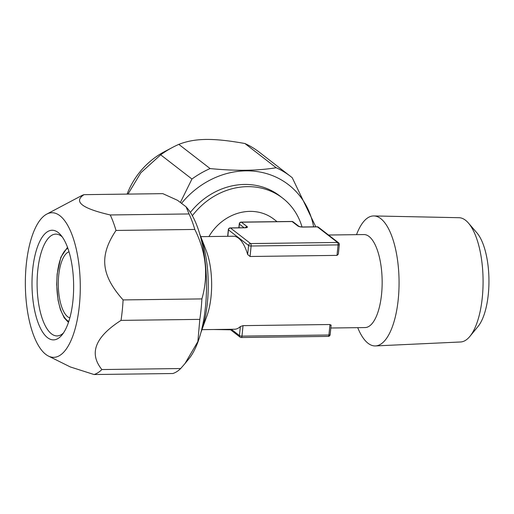 <?xml version="1.0" encoding="UTF-8"?>
<svg xmlns="http://www.w3.org/2000/svg" width="514" height="514" viewBox="0 0 514 514"><rect width="100%" height="100%" fill="white"/><g stroke="black" fill="none" stroke-linecap="round" stroke-linejoin="round"><path stroke-width="0.77" d="M200.1 234.956L206.12 250.376A46.504 17.656 -90.7 0 1 211.068 296.469A46.504 17.656 89.3 0 1 206.962 315.802L201.334 331.376A68.535 26.015 -90.7 0 0 207.386 302.874A68.535 26.015 -90.7 0 0 200.1 234.956A68.535 26.015 -90.7 0 0 199.683 233.915M241.066 337.435A1.96 1.735 -52.3 0 1 239.44 335.584L240.359 326.544A46.504 17.656 89.3 0 1 234.551 329.243L201.957 329.66M240.359 326.544L243.038 325.632L329.988 324.514L330.932 325.381M328.517 235.02L363.893 234.564A46.504 17.656 -90.7 0 1 381.561 294.284A46.504 17.656 89.3 0 1 365.081 327.566L330.823 328.009M250.061 256.492L251.128 246.007L338.077 244.895A1.96 0.52 -174.2 0 0 339.304 244.536L338.328 254.128L337.011 255.381L250.061 256.492L247.677 254.514L248.596 245.474A1.96 0.52 5.8 0 0 251.128 246.007A1.96 0.745 -90.7 0 0 250.601 243.572A1.96 1.735 127.7 0 0 248.596 245.474L228.467 229.893A1.96 0.52 5.8 0 1 228.332 229.674L227.657 236.311M200.762 236.652L233.362 236.234A46.504 17.656 89.3 0 1 247.677 254.514M330.149 334.646A1.96 0.52 -174.2 0 1 328.921 334.999A1.96 0.745 89.3 0 1 328.228 336.4A1.96 1.96 0 0 0 330.149 334.646L331.125 325.054M238.862 227.805L239.261 223.873A1.96 0.52 5.8 0 0 239.395 224.098L244.092 227.734M231.306 329.281L239.44 335.584A1.96 0.52 5.8 0 0 241.972 336.117A1.96 0.745 89.3 0 1 241.278 337.518L328.228 336.4M337.011 255.381L338.077 244.895A1.96 0.745 -90.7 0 0 337.544 242.46A1.96 1.735 -52.3 0 1 338.553 242.788L318.429 227.207A1.96 1.96 0 0 0 317.202 226.796L302.714 226.982C301.969 227.214 297.959 226.211 298.859 226.314L293.121 221.875A1.96 1.96 0 0 0 291.901 221.463L241.182 222.112A1.96 1.96 0 0 0 239.261 223.873M318.429 227.207A1.96 1.735 -52.3 0 0 317.421 226.88L302.926 227.066A3.919 1.047 5.8 0 1 297.869 225.999L292.119 221.547L241.394 222.196L247.15 226.648A3.919 1.047 5.8 0 1 244.96 227.805L230.471 227.991L250.601 243.572L337.544 242.46L317.421 226.88A1.96 0.745 -90.7 0 0 317.202 226.796M291.901 221.463A1.96 0.745 -90.7 0 1 292.119 221.547A1.96 1.735 -52.3 0 1 293.121 221.875M244.96 227.805A1.96 0.745 -90.7 0 0 244.748 227.728L230.253 227.914A1.96 0.745 -90.7 0 1 230.471 227.991A1.96 1.735 127.7 0 0 228.467 229.893L227.818 236.305M241.182 222.112A1.96 0.745 -90.7 0 1 241.394 222.196A1.96 1.735 127.7 0 0 239.395 224.098L239.016 227.798M277.059 221.656L273.878 219.195A46.504 41.191 127.7 0 0 208.941 236.549M192.352 215.713A68.535 60.703 -52.3 0 1 282.694 198.16A68.535 60.703 -52.3 0 1 302.02 226.97M190.373 212.411A68.535 60.703 -52.3 0 1 279.86 195.969L282.694 198.16M230.188 329.468A82.728 73.277 -52.3 0 1 224.785 329.365M313.604 226.841A82.728 73.277 127.7 0 0 259.641 171.972A82.728 73.277 127.7 0 0 181.795 203.017M213.156 329.513L230.606 329.789M315.802 226.815L292.248 177.741A90.56 80.21 127.7 0 0 290.468 176.321A90.56 80.21 127.7 0 0 276.185 167.731C257.765 170.802 235.733 171.078 210.091 168.573A90.56 80.21 127.7 0 0 191.947 179.026L160.683 154.823L140.83 172.788L127.992 194.099M210.091 168.573L178.821 144.37A90.56 80.21 127.7 0 0 172.653 147.345A90.56 80.21 127.7 0 0 160.683 154.823M290.468 176.321L259.204 152.118A90.56 80.21 127.7 0 0 244.915 143.522C213.188 137.803 194.877 138.086 178.821 144.37M276.185 167.731L244.915 143.522M172.653 147.345L164.551 151.617A72.301 64.038 127.7 0 0 127.112 194.106M191.947 179.026L180.536 202.143M468.427 223.05A62.149 23.593 -90.7 0 1 482.293 297.51A62.149 23.593 89.3 0 1 469.88 336.394L478.039 326.467A51.381 19.506 89.3 0 0 488.3 294.323A51.381 19.506 -90.7 0 0 476.838 232.765L468.427 223.05A62.149 23.593 -90.7 0 0 458.983 217.705L373.851 215.938A65.008 24.678 89.3 0 1 398.234 299.411A65.008 24.678 89.3 0 1 375.516 345.928A65.008 24.678 89.3 0 1 357.725 327.662M469.88 336.394A62.149 23.593 89.3 0 1 460.576 341.983L375.516 345.928M356.53 234.66A65.008 24.678 89.3 0 1 373.851 215.938M68.998 251.796A33.288 12.638 -90.7 0 0 58.712 275.369A33.288 12.638 -90.7 0 0 69.846 317.896M63.479 332.944A50.912 19.326 89.3 0 1 57.093 335.918A50.912 19.326 89.3 0 1 37.747 270.544A50.912 19.326 -90.7 0 1 55.788 234.108A50.912 19.326 -90.7 0 1 62.245 236.915M72.943 300.639A54.825 20.811 -90.7 0 0 60.716 234.956A54.825 20.811 -90.7 0 0 32.69 269.477A54.825 20.811 89.3 0 0 39.61 326.435A54.825 20.811 89.3 0 0 61.995 334.942A54.825 20.811 89.3 0 0 72.943 300.639M48.477 356.086A72.301 27.448 89.3 0 0 79.355 305.605A72.301 27.448 -90.7 0 0 46.658 214.165A72.301 27.448 -90.7 0 0 26.272 264.511A72.301 27.448 89.3 0 0 48.477 356.086L70.29 366.938L94.056 374.533L172.852 373.517A90.56 34.38 89.3 0 0 180.677 368.538L101.881 369.553A90.56 34.38 89.3 0 1 94.056 374.533M199.817 319.374L121.021 320.383A90.56 34.38 89.3 0 0 122.287 310.334A90.56 34.38 -90.7 0 0 123.097 299.919L201.893 298.91A90.56 34.38 -90.7 0 1 201.083 309.319A90.56 34.38 89.3 0 1 199.817 319.374L197.864 341.598L184.937 363.629L180.677 368.538M46.658 214.165L81.328 195.795A90.56 34.38 -90.7 0 1 84.033 194.658C73.213 201.655 81.951 208.421 110.259 214.961A90.56 34.38 -90.7 0 1 116.01 230.452C99.099 255.67 100.924 275.022 123.097 299.919M84.033 194.658L162.829 193.649L177.555 200.325L186.074 206.808L189.056 213.952A90.56 34.38 -90.7 0 1 194.806 229.443C206.249 252.49 208.607 275.645 201.893 298.91M116.01 230.452L194.806 229.443M110.259 214.961L189.056 213.952M184.937 363.629L188.94 358.766A82.728 31.405 89.3 0 0 205.459 307.006A82.728 31.405 -90.7 0 0 187.006 207.887L186.229 206.994M121.021 320.383C95.129 336.959 88.749 353.349 101.881 369.553M200.948 332.423A68.535 26.015 -90.7 0 0 201.334 331.376M329.988 324.514L328.921 334.999L241.972 336.117L243.038 325.632M297.869 225.999A1.96 1.735 -52.3 0 1 298.865 226.321M247.15 226.648A1.96 1.735 127.7 0 0 245.429 227.689M67.854 248.301A37.207 14.122 -90.7 0 0 57.272 274.251A37.207 14.122 -90.7 0 0 68.792 321.423M229.97 329.301L240.057 337.107A1.96 1.96 0 0 0 241.278 337.518M339.304 244.536A1.96 1.96 0 0 0 338.553 242.788M230.253 227.914A1.96 1.96 0 0 0 228.332 229.674M245.763 227.766L244.748 227.728M67.501 247.318L60.845 257.238L57.138 274.033L56.656 284.621L58.088 300.337L60.369 309.473L64.186 317.774L68.458 322.413"/></g></svg>
